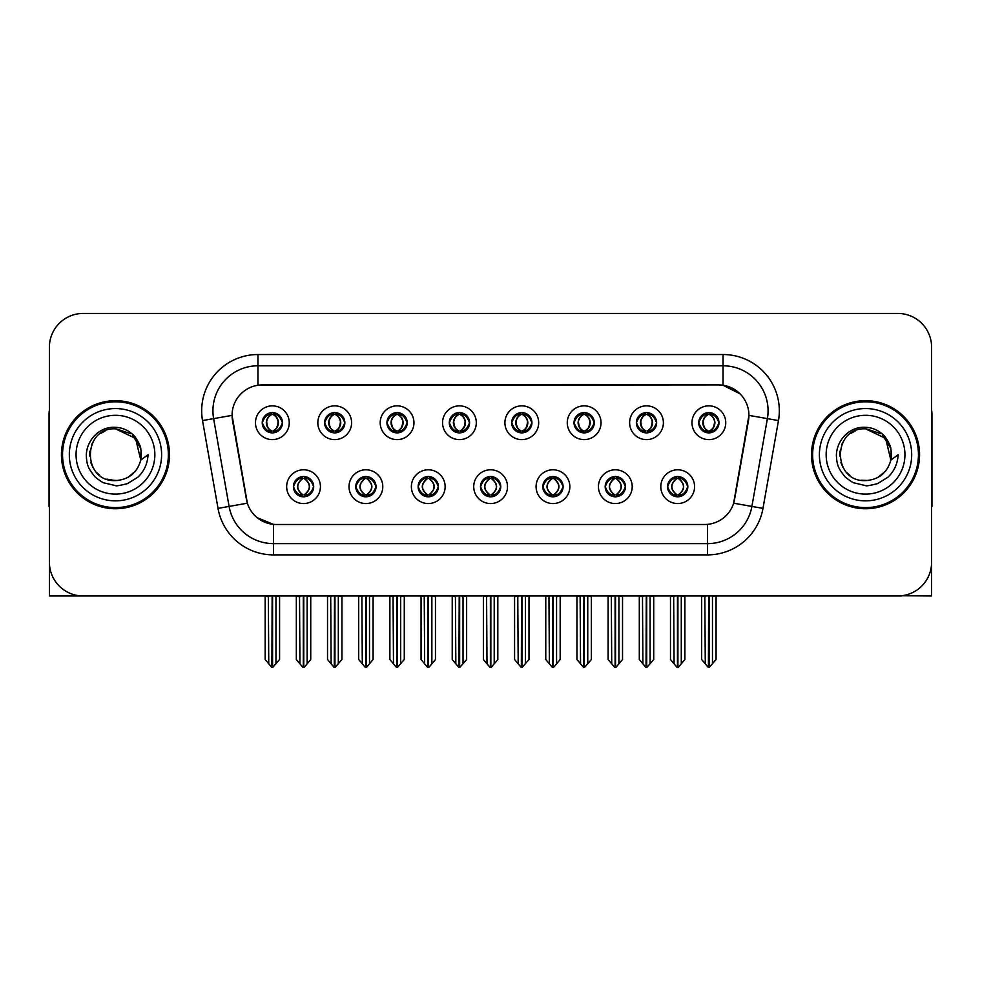 <?xml version="1.0" encoding="UTF-8"?>
<svg xmlns="http://www.w3.org/2000/svg" width="981" height="981" viewBox="0 0 981 981"><rect width="100%" height="100%" fill="white"/><g stroke="black" fill="none" stroke-linecap="round" stroke-linejoin="round"><path stroke-width="1.47" d="M262.234 422.737A10.129 10.129 0 0 0 272.362 432.866A10.129 10.129 0 0 0 282.491 422.737A10.129 10.129 0 0 0 272.362 412.609A10.129 10.129 0 0 0 262.234 422.737L262.332 422.737C264.429 428.403 267.053 431.125 270.216 430.917L269.53 432.462M255.477 422.737A16.885 16.885 0 0 0 272.362 439.623A16.885 16.885 0 0 0 289.248 422.737A16.885 16.885 0 0 0 272.362 405.852A16.885 16.885 0 0 0 255.477 422.737M418.127 486.674A10.129 10.129 0 0 0 428.256 496.803A10.129 10.129 0 0 0 438.384 486.674A10.129 10.129 0 0 0 428.256 476.545A10.129 10.129 0 0 0 418.127 486.674L418.225 486.674C420.138 492.131 422.774 494.853 426.11 494.853L427.311 494.853C420.616 489.396 420.616 483.94 427.311 478.483L426.11 478.483C422.836 478.421 420.199 481.144 418.225 486.674M411.37 486.674A16.885 16.885 0 0 0 428.256 503.56A16.885 16.885 0 0 0 445.141 486.674A16.885 16.885 0 0 0 428.256 469.789A16.885 16.885 0 0 0 411.37 486.674M355.772 486.674A10.129 10.129 0 0 0 365.901 496.803A10.129 10.129 0 0 0 376.03 486.674A10.129 10.129 0 0 0 365.901 476.545A10.129 10.129 0 0 0 355.772 486.674L355.858 486.674C357.783 492.131 360.419 494.853 363.755 494.853L364.957 494.853C358.261 489.396 358.261 483.94 364.957 478.483L363.755 478.483C360.468 478.421 357.844 481.144 355.858 486.674M349.015 486.674A16.885 16.885 0 0 0 365.901 503.56A16.885 16.885 0 0 0 382.786 486.674A16.885 16.885 0 0 0 365.901 469.789A16.885 16.885 0 0 0 349.015 486.674M605.191 486.674A10.129 10.129 0 0 0 615.332 496.803A10.129 10.129 0 0 0 625.461 486.674A10.129 10.129 0 0 0 615.332 476.545A10.129 10.129 0 0 0 605.191 486.674L605.289 486.674C607.214 492.131 609.839 494.853 613.186 494.853L614.388 494.853C607.68 489.396 607.68 483.94 614.388 478.483L613.186 478.483C609.9 478.421 607.264 481.144 605.289 486.674M598.447 486.674A16.885 16.885 0 0 0 615.332 503.56A16.885 16.885 0 0 0 632.205 486.674A16.885 16.885 0 0 0 615.332 469.789A16.885 16.885 0 0 0 598.447 486.674M511.665 422.737A10.129 10.129 0 0 0 521.794 432.866A10.129 10.129 0 0 0 531.923 422.737A10.129 10.129 0 0 0 521.794 412.609A10.129 10.129 0 0 0 511.665 422.737L511.751 422.737C513.848 428.403 516.484 431.125 519.648 430.917L518.961 432.462M504.908 422.737A16.885 16.885 0 0 0 521.794 439.623A16.885 16.885 0 0 0 538.679 422.737A16.885 16.885 0 0 0 521.794 405.852A16.885 16.885 0 0 0 504.908 422.737M636.375 422.737A10.129 10.129 0 0 0 646.504 432.866A10.129 10.129 0 0 0 656.632 422.737A10.129 10.129 0 0 0 646.504 412.609A10.129 10.129 0 0 0 636.375 422.737L636.473 422.737C638.57 428.403 641.194 431.125 644.358 430.917L643.671 432.462M629.618 422.737A16.885 16.885 0 0 0 646.504 439.623A16.885 16.885 0 0 0 663.389 422.737A16.885 16.885 0 0 0 646.504 405.852A16.885 16.885 0 0 0 629.618 422.737M293.417 486.674A10.129 10.129 0 0 0 303.546 496.803A10.129 10.129 0 0 0 313.675 486.674A10.129 10.129 0 0 0 303.546 476.545A10.129 10.129 0 0 0 293.417 486.674L293.503 486.674C295.428 492.131 298.052 494.853 301.4 494.853L302.602 494.853C295.894 489.396 295.894 483.94 302.602 478.483L301.4 478.483C298.114 478.421 295.489 481.144 293.503 486.674M286.66 486.674A16.885 16.885 0 0 0 303.546 503.56A16.885 16.885 0 0 0 320.431 486.674A16.885 16.885 0 0 0 303.546 469.789A16.885 16.885 0 0 0 286.66 486.674M449.298 422.737A10.129 10.129 0 0 0 459.439 432.866A10.129 10.129 0 0 0 469.568 422.737A10.129 10.129 0 0 0 459.439 412.609A10.129 10.129 0 0 0 449.298 422.737L449.396 422.737C451.493 428.403 454.129 431.125 457.293 430.917L456.606 432.462M442.554 422.737A16.885 16.885 0 0 0 459.439 439.623A16.885 16.885 0 0 0 476.312 422.737A16.885 16.885 0 0 0 459.439 405.852A16.885 16.885 0 0 0 442.554 422.737M324.588 422.737A10.129 10.129 0 0 0 334.717 432.866A10.129 10.129 0 0 0 344.846 422.737A10.129 10.129 0 0 0 334.717 412.609A10.129 10.129 0 0 0 324.588 422.737L324.686 422.737C326.783 428.403 329.408 431.125 332.571 430.917L331.885 432.462M317.832 422.737A16.885 16.885 0 0 0 334.717 439.623A16.885 16.885 0 0 0 351.603 422.737A16.885 16.885 0 0 0 334.717 405.852A16.885 16.885 0 0 0 317.832 422.737M386.943 422.737A10.129 10.129 0 0 0 397.072 432.866A10.129 10.129 0 0 0 407.213 422.737A10.129 10.129 0 0 0 397.072 412.609A10.129 10.129 0 0 0 386.943 422.737L387.041 422.737C389.138 428.403 391.775 431.125 394.938 430.917L394.239 432.462M380.199 422.737A16.885 16.885 0 0 0 397.072 439.623A16.885 16.885 0 0 0 413.957 422.737A16.885 16.885 0 0 0 397.072 405.852A16.885 16.885 0 0 0 380.199 422.737M542.836 486.674A10.129 10.129 0 0 0 552.965 496.803A10.129 10.129 0 0 0 563.094 486.674A10.129 10.129 0 0 0 552.965 476.545A10.129 10.129 0 0 0 542.836 486.674L542.934 486.674C544.847 492.131 547.484 494.853 550.832 494.853L552.033 494.853C545.326 489.396 545.326 483.94 552.033 478.483L550.832 478.483C547.545 478.421 544.909 481.144 542.934 486.674M536.08 486.674A16.885 16.885 0 0 0 552.965 503.56A16.885 16.885 0 0 0 569.851 486.674A16.885 16.885 0 0 0 552.965 469.789A16.885 16.885 0 0 0 536.08 486.674M480.482 486.674A10.129 10.129 0 0 0 490.61 496.803A10.129 10.129 0 0 0 500.739 486.674A10.129 10.129 0 0 0 490.61 476.545A10.129 10.129 0 0 0 480.482 486.674L480.58 486.674C482.493 492.131 485.129 494.853 488.477 494.853L489.666 494.853C482.971 489.396 482.971 483.94 489.666 478.483L488.477 478.483C485.19 478.421 482.554 481.144 480.58 486.674M473.725 486.674A16.885 16.885 0 0 0 490.61 503.56A16.885 16.885 0 0 0 507.496 486.674A16.885 16.885 0 0 0 490.61 469.789A16.885 16.885 0 0 0 473.725 486.674M698.73 422.737A10.129 10.129 0 0 0 708.858 432.866A10.129 10.129 0 0 0 718.987 422.737A10.129 10.129 0 0 0 708.858 412.609A10.129 10.129 0 0 0 698.73 422.737L698.828 422.737C700.925 428.403 703.549 431.125 706.712 430.917L706.026 432.462M691.973 422.737A16.885 16.885 0 0 0 708.858 439.623A16.885 16.885 0 0 0 725.744 422.737A16.885 16.885 0 0 0 708.858 405.852A16.885 16.885 0 0 0 691.973 422.737M574.02 422.737A10.129 10.129 0 0 0 584.149 432.866A10.129 10.129 0 0 0 594.278 422.737A10.129 10.129 0 0 0 584.149 412.609A10.129 10.129 0 0 0 574.02 422.737L574.118 422.737C576.215 428.403 578.839 431.125 582.003 430.917L581.316 432.462M567.263 422.737A16.885 16.885 0 0 0 584.149 439.623A16.885 16.885 0 0 0 601.034 422.737A16.885 16.885 0 0 0 584.149 405.852A16.885 16.885 0 0 0 567.263 422.737M667.558 486.674A10.129 10.129 0 0 0 677.687 496.803A10.129 10.129 0 0 0 687.816 486.674A10.129 10.129 0 0 0 677.687 476.545A10.129 10.129 0 0 0 667.558 486.674L667.644 486.674C669.569 492.131 672.193 494.853 675.541 494.853L676.743 494.853C670.035 489.396 670.035 483.94 676.743 478.483L675.541 478.483C672.255 478.421 669.631 481.144 667.644 486.674M660.802 486.674A16.885 16.885 0 0 0 677.687 503.56A16.885 16.885 0 0 0 694.573 486.674A16.885 16.885 0 0 0 677.687 469.789A16.885 16.885 0 0 0 660.802 486.674M232.068 415.306A30.386 30.386 0 0 0 232.534 420.591L246.427 499.378A30.386 30.386 0 0 0 276.348 524.492L704.652 524.492A30.386 30.386 0 0 0 734.573 499.378L748.466 420.591A30.386 30.386 0 0 0 718.546 384.92L262.454 384.92A30.386 30.386 0 0 0 232.068 415.306L232.399 410.806M901.564 595.761L931.607 595.97L931.607 347.213A33.771 33.771 0 0 0 897.848 313.442L83.152 313.442A33.771 33.771 0 0 0 49.393 347.213L49.393 595.97L151.479 595.97M829.521 595.97L901.564 595.97M61.435 454.706A54.029 54.029 0 0 0 115.464 508.734A54.029 54.029 0 0 0 169.492 454.706A54.029 54.029 0 0 0 115.464 400.677A54.029 54.029 0 0 0 61.435 454.706M811.508 454.706A54.029 54.029 0 0 0 865.536 508.734A54.029 54.029 0 0 0 919.565 454.706A54.029 54.029 0 0 0 865.536 400.677A54.029 54.029 0 0 0 811.508 454.706M257.954 354.533L723.046 354.533A56.273 56.273 0 0 1 778.473 420.579L762.985 508.379A56.273 56.273 0 0 1 707.559 554.878L273.441 554.878A56.273 56.273 0 0 1 218.015 508.379L202.527 420.579A56.273 56.273 0 0 1 257.954 354.533L257.954 365.79L723.046 365.79A45.028 45.028 0 0 1 767.387 418.629L751.9 506.417A45.028 45.028 0 0 1 707.559 543.621L273.441 543.621A45.028 45.028 0 0 1 229.1 506.417L213.613 418.629A45.028 45.028 0 0 1 257.954 365.79L257.954 385.251L718.546 384.92L723.046 385.251L740.03 393.822M704.652 524.492L276.348 524.492M273.441 554.878L273.441 524.357L257.218 517.71M778.473 420.579L748.932 415.38L733.641 503.204L762.985 508.379M218.015 508.379L247.359 503.204L232.068 415.38L213.613 418.629A45.028 45.028 0 0 1 212.938 410.806M734.573 499.378L734.389 500.335M246.611 500.335L246.427 499.378M897.848 313.442L83.152 313.442M49.393 347.213L49.393 562.199A33.771 33.771 0 0 0 83.152 595.97L897.848 595.97A33.771 33.771 0 0 0 931.607 562.199L931.607 347.213M679.428 496.656L678.619 494.853L679.821 494.853C683.107 494.927 685.744 492.192 687.718 486.662C685.793 481.205 683.156 478.483 679.821 478.483L680.507 476.95M679.428 476.692L678.619 478.483L679.821 478.483M677.074 494.853L676.228 496.693L677.086 494.853C669.962 489.396 669.962 483.94 677.086 478.483L676.228 476.643L677.086 478.483C670.195 483.94 670.195 489.396 677.074 494.853M676.743 478.483L675.946 476.692M678.619 478.483C685.327 483.94 685.327 489.396 678.619 494.853L678.288 494.853C685.167 489.396 685.167 483.94 678.288 478.483L679.134 476.643M678.619 494.853L679.134 496.693M673.665 595.97L674.082 663.806L677.221 667.558L678.141 667.558L684.885 659.514L684.885 596.534L681.28 596.534L681.28 663.806M677.908 595.97L677.908 667.558M677.454 667.558L677.454 595.97M670.477 595.97L670.477 659.514L674.082 663.806M674.082 596.534L670.477 596.534M704.848 595.97L705.265 663.806L708.405 667.558L708.638 595.97M709.091 595.97L709.091 667.558L716.069 659.514L716.069 596.534L712.464 596.534L712.88 595.97M701.66 595.97L701.66 659.514L705.265 663.806M705.265 596.534L701.66 596.534M712.464 663.806L712.464 596.534M707.117 432.719L707.914 430.917L706.712 430.917M707.117 412.756L707.914 414.558L706.712 414.558C703.451 414.497 700.826 417.232 698.828 422.737M718.987 422.737L718.901 422.737C716.952 417.293 714.315 414.571 711.004 414.558L709.803 414.558C713.028 416.275 714.72 419.01 714.916 422.737C714.72 426.477 713.028 429.2 709.803 430.917L711.004 430.917L711.691 432.462M718.901 422.737C716.866 428.292 714.242 431.027 711.004 430.917M707.914 430.917L708.245 430.917C704.947 429.2 703.205 426.477 703.009 422.737C703.205 419.01 704.947 416.275 708.245 414.558L707.411 412.719L708.257 414.558C705.854 415.527 704.162 417.747 703.156 421.217C703.438 426.686 705.131 429.923 708.257 430.917L707.411 432.768L707.914 430.917C704.701 429.2 702.997 426.477 702.813 422.737C702.997 419.01 704.701 416.275 707.914 414.558M709.471 414.558L709.471 414.558C711.863 415.527 713.567 417.747 714.573 421.217C714.291 426.686 712.586 429.923 709.459 430.917L710.305 432.768L709.471 430.917C712.77 429.2 714.524 426.477 714.72 422.737C714.524 419.01 712.77 416.275 709.471 414.558L710.318 412.719L709.459 414.558M617.074 496.656L616.264 494.853L617.466 494.853C620.752 494.927 623.389 492.192 625.363 486.662C623.438 481.205 620.801 478.483 617.466 478.483L618.153 476.95M617.074 476.692L616.264 478.483L617.466 478.483M614.719 494.853L613.873 496.693L614.731 494.853C607.607 489.396 607.607 483.94 614.731 478.483L613.873 476.643L614.731 478.483C607.84 483.94 607.84 489.396 614.719 494.853M614.388 478.483L613.579 476.692M616.264 478.483C622.972 483.94 622.972 489.396 616.264 494.853L615.933 494.853C622.812 489.396 622.812 483.94 615.933 478.483L616.779 476.643M616.264 494.853L616.779 496.693M611.31 595.97L611.727 663.806L614.866 667.558L615.786 667.558L622.53 659.514L622.53 596.534L618.925 596.534L618.925 663.806M615.553 595.97L615.553 667.558M615.099 667.558L615.099 595.97M608.122 595.97L608.122 659.514L611.727 663.806M611.727 596.534L608.122 596.534M554.706 496.656L553.909 494.853L555.111 494.853C558.397 494.927 561.022 492.192 563.008 486.662C561.071 481.205 558.447 478.483 555.111 478.483L555.798 476.95M554.706 476.692L553.909 478.483L555.111 478.483M552.364 494.853L551.518 496.693L552.364 494.853C545.252 489.396 545.252 483.94 552.364 478.483L551.518 476.643L552.364 478.483C545.485 483.94 545.485 489.396 552.364 494.853M552.033 478.483L551.224 476.692M553.909 478.483C560.617 483.94 560.617 489.396 553.909 494.853L553.578 494.853C560.458 489.396 560.458 483.94 553.578 478.483L554.424 476.643M553.909 494.853L554.424 496.693M548.955 595.97L549.372 663.806L552.511 667.558L553.431 667.558L560.176 659.514L560.176 596.534L556.57 596.534L556.57 663.806M553.198 595.97L553.198 667.558M552.744 667.558L552.744 595.97M545.767 595.97L545.767 659.514L549.372 663.806M549.372 596.534L545.767 596.534M492.352 496.656L491.555 494.853L492.756 494.853C496.043 494.927 498.667 492.192 500.653 486.662C498.716 481.205 496.092 478.483 492.756 478.483L493.443 476.95M492.352 476.692L491.555 478.483L492.756 478.483M490.01 494.853L489.163 496.693L490.01 494.853C482.885 489.396 482.885 483.94 490.01 478.483L489.163 476.643L490.01 478.483C483.13 483.94 483.13 489.396 490.01 494.853M489.666 478.483L488.869 476.692M491.555 478.483C498.262 483.94 498.262 489.396 491.555 494.853L491.223 494.853C498.103 489.396 498.103 483.94 491.223 478.483L492.07 476.643M491.555 494.853L492.07 496.693M486.588 595.97L487.005 663.806L490.157 667.558L491.076 667.558L497.821 659.514L497.821 596.534L494.216 596.534L494.216 663.806M490.843 595.97L490.843 667.558M490.39 667.558L490.39 595.97M483.412 595.97L483.412 659.514L487.005 663.806M487.005 596.534L483.412 596.534M642.481 595.97L642.898 663.806L646.038 667.558L646.283 595.97M646.724 595.97L646.724 667.558L653.714 659.514L653.714 596.534L650.109 596.534L650.526 595.97M639.305 595.97L639.305 659.514L642.898 663.806M642.898 596.534L639.305 596.534M650.109 663.806L650.109 596.534M644.762 432.719L645.559 430.917L644.358 430.917M644.762 412.756L645.559 414.558L644.358 414.558C641.096 414.497 638.472 417.232 636.473 422.737M656.632 422.737L656.547 422.737C654.585 417.293 651.96 414.571 648.649 414.558L647.448 414.558C650.661 416.275 652.365 419.01 652.561 422.737C652.365 426.477 650.661 429.2 647.448 430.917L648.649 430.917L649.336 432.462M656.547 422.737C654.511 428.292 651.887 431.027 648.649 430.917M645.559 430.917L645.89 430.917C642.592 429.2 640.851 426.477 640.654 422.737C640.851 419.01 642.592 416.275 645.89 414.558L645.044 412.719L645.903 414.558C643.499 415.527 641.795 417.747 640.801 421.217C641.083 426.686 642.776 429.923 645.903 430.917L645.057 432.768L645.559 430.917C642.347 429.2 640.642 426.477 640.446 422.737C640.642 419.01 642.347 416.275 645.559 414.558M647.117 414.558L647.117 414.558C649.508 415.527 651.212 417.747 652.206 421.217C651.936 426.686 650.231 429.923 647.104 430.917L647.951 432.768L647.117 430.917C650.415 429.2 652.169 426.477 652.353 422.737C652.169 419.01 650.415 416.275 647.117 414.558L647.963 412.719L647.104 414.558M580.127 595.97L580.544 663.806L583.683 667.558L583.928 595.97M584.369 595.97L584.369 667.558L591.347 659.514L591.347 596.534L587.754 596.534L588.171 595.97M576.938 595.97L576.938 659.514L580.544 663.806M580.544 596.534L576.938 596.534M587.754 663.806L587.754 596.534M582.407 432.719L583.205 430.917L582.003 430.917M582.407 412.756L583.205 414.558L582.003 414.558C578.741 414.497 576.117 417.232 574.118 422.737M594.278 422.737L594.179 422.737C592.23 417.293 589.606 414.571 586.295 414.558L585.093 414.558C588.306 416.275 590.01 419.01 590.206 422.737C590.01 426.477 588.306 429.2 585.093 430.917L586.295 430.917L586.981 432.462M594.179 422.737C592.156 428.292 589.52 431.027 586.295 430.917M583.205 430.917L583.536 430.917C580.237 429.2 578.483 426.477 578.3 422.737C578.483 419.01 580.237 416.275 583.536 414.558L582.689 412.719L583.548 414.558C581.144 415.527 579.44 417.747 578.447 421.217C578.716 426.686 580.421 429.923 583.548 430.917L582.702 432.768L583.205 430.917C579.992 429.2 578.287 426.477 578.091 422.737C578.287 419.01 579.992 416.275 583.205 414.558M584.762 414.558L584.762 414.558C587.153 415.527 588.858 417.747 589.851 421.217C589.569 426.686 587.877 429.923 584.75 430.917L585.596 432.768L584.762 430.917C588.06 429.2 589.802 426.477 589.998 422.737C589.802 419.01 588.06 416.275 584.762 414.558L585.608 412.719L584.75 414.558M517.772 595.97L518.189 663.806L521.328 667.558L521.561 595.97M522.015 595.97L522.015 667.558L528.992 659.514L528.992 596.534L525.387 596.534L525.804 595.97M514.584 595.97L514.584 659.514L518.189 663.806M518.189 596.534L514.584 596.534M525.387 663.806L525.387 596.534M520.04 432.719L520.85 430.917L519.648 430.917M520.04 412.756L520.85 414.558L519.648 414.558C516.386 414.497 513.75 417.232 511.751 422.737M531.923 422.737L531.825 422.737C529.875 417.293 527.251 414.571 523.94 414.558L522.738 414.558C525.951 416.275 527.655 419.01 527.839 422.737C527.655 426.477 525.951 429.2 522.738 430.917L523.94 430.917L524.627 432.462M531.825 422.737C529.801 428.292 527.165 431.027 523.94 430.917M520.85 430.917L521.181 430.917C517.882 429.2 516.129 426.477 515.932 422.737C516.129 419.01 517.882 416.275 521.181 414.558L520.335 412.719L521.193 414.558C518.79 415.527 517.085 417.747 516.08 421.217C516.362 426.686 518.066 429.923 521.193 430.917L520.347 432.768L520.85 430.917C517.625 429.2 515.932 426.477 515.736 422.737C515.932 419.01 517.625 416.275 520.85 414.558M522.407 414.558L522.407 414.558C524.798 415.527 526.49 417.747 527.496 421.217C527.214 426.686 525.522 429.923 522.395 430.917L523.241 432.768L522.407 430.917C525.706 429.2 527.447 426.477 527.643 422.737C527.447 419.01 525.706 416.275 522.407 414.558L523.241 412.719L522.395 414.558M455.417 595.97L455.834 663.806L458.973 667.558L459.206 595.97M459.66 595.97L459.66 667.558L466.637 659.514L466.637 596.534L463.032 596.534L463.449 595.97M452.229 595.97L452.229 659.514L455.834 663.806M455.834 596.534L452.229 596.534M463.032 663.806L463.032 596.534M457.686 432.719L458.495 430.917L457.293 430.917M457.686 412.756L458.495 414.558L457.293 414.558C454.031 414.497 451.395 417.232 449.396 422.737M469.568 422.737L469.47 422.737C467.52 417.293 464.884 414.571 461.573 414.558L460.383 414.558C463.596 416.275 465.301 419.01 465.485 422.737C465.301 426.477 463.596 429.2 460.383 430.917L461.573 430.917L462.272 432.462M469.47 422.737C467.447 428.292 464.81 431.027 461.573 430.917M458.495 430.917L458.826 430.917C455.527 429.2 453.774 426.477 453.578 422.737C453.774 419.01 455.527 416.275 458.826 414.558C456.435 415.527 454.73 417.747 453.725 421.217C454.007 426.686 455.711 429.923 458.826 430.917L458.495 430.917C455.27 429.2 453.565 426.477 453.381 422.737C453.565 419.01 455.27 416.275 458.495 414.558L458.495 414.558M460.052 414.558L460.052 414.558C462.443 415.527 464.136 417.747 465.141 421.217C464.859 426.686 463.155 429.923 460.04 430.917L460.886 432.768L460.052 430.917C463.351 429.2 465.092 426.477 465.288 422.737C465.092 419.01 463.351 416.275 460.052 414.558L460.886 412.719L460.04 414.558M49.393 526.748L49.393 515.491M49.393 506.454A22.514 22.514 0 0 0 49.05 506.478L49.05 414.19A22.514 22.514 0 0 1 49.393 410.303M931.607 515.491L931.607 526.748M931.607 410.303A22.514 22.514 0 0 1 931.95 414.19L931.95 506.478A22.514 22.514 0 0 0 931.607 506.454M115.243 480.592L106.819 479.108M99.804 475.319L96.886 472.732M92.901 467.397L90.828 462.676M89.614 456.14L89.811 451.186M91.76 444.283L94.213 439.917M100.859 433.332L105.212 430.929M111.086 480.224L117.978 480.469M115.464 428.832C82.061 427.213 82.061 482.198 115.464 480.604C128.707 479.697 137.144 472.854 140.774 460.089L135.574 438.409L115.464 428.832M128.057 477.318L135.599 470.954M140.381 461.671L141.043 450.77M140.43 447.863L132.423 435.159M130.436 433.59L116.065 428.832M115.464 480.592L118.493 480.42M130.473 475.797L132.447 474.24M140.786 449.323A25.886 25.886 0 0 1 140.786 460.064L148.082 454.706C147.542 463.682 144.146 471.162 137.904 477.171L127.456 483.621C119.841 485.558 115.844 486.22 115.464 485.595L103.937 482.873C103.324 483.363 93.771 476.276 94.434 476.141C89.001 469.077 86.622 466.012 86.316 454.951C86.819 439.709 99.817 426.269 115.464 427.311C121.767 427.569 127.346 429.788 132.177 433.994C134.704 435.086 141.289 446.11 140.774 449.323M161.607 454.706A46.144 46.144 0 0 1 115.464 500.85A46.144 46.144 0 0 1 69.308 454.706A46.144 46.144 0 0 1 115.464 408.562A46.144 46.144 0 0 1 161.607 454.706M115.464 507.606A52.9 52.9 0 0 1 62.551 454.706A52.9 52.9 0 0 1 115.464 401.805A52.9 52.9 0 0 1 168.364 454.706A52.9 52.9 0 0 1 115.464 507.606M115.464 494.105A39.399 39.399 0 0 1 76.064 454.706A39.399 39.399 0 0 1 115.464 415.306A39.399 39.399 0 0 1 154.851 454.706A39.399 39.399 0 0 1 115.464 494.105M849.877 475.319L846.959 472.732M842.986 467.397L840.913 462.676M839.699 456.14L839.895 451.186M841.845 444.283L844.298 439.917M850.932 433.332L855.297 430.929M861.171 480.224L868.062 480.469M865.536 428.832C832.146 427.213 832.146 482.198 865.536 480.604C878.792 479.697 887.229 472.854 890.858 460.089L885.659 438.409L865.536 428.832M878.13 477.318L885.684 470.954M890.466 461.671L891.128 450.77M890.503 447.863L882.508 435.159M880.521 433.59L866.149 428.832M865.536 480.592L868.577 480.42M880.558 475.797L882.532 474.24M890.858 449.323A25.886 25.886 0 0 1 890.871 460.064L898.167 454.706C897.627 463.682 894.231 471.162 887.989 477.171L877.541 483.621C869.926 485.558 865.929 486.22 865.536 485.595L854.022 482.873C853.409 483.363 843.844 476.276 844.506 476.141C839.086 469.077 836.707 466.012 836.388 454.951C836.903 439.709 849.902 426.269 865.536 427.311C871.851 427.569 877.431 429.788 882.262 433.994C884.788 435.086 891.373 446.11 890.858 449.323M911.692 454.706A46.144 46.144 0 0 1 865.536 500.85A46.144 46.144 0 0 1 819.393 454.706A46.144 46.144 0 0 1 865.536 408.562A46.144 46.144 0 0 1 911.692 454.706M865.536 507.606A52.9 52.9 0 0 1 812.636 454.706A52.9 52.9 0 0 1 865.536 401.805A52.9 52.9 0 0 1 918.449 454.706A52.9 52.9 0 0 1 865.536 507.606M865.536 494.105A39.399 39.399 0 0 1 826.149 454.706A39.399 39.399 0 0 1 865.536 415.306A39.399 39.399 0 0 1 904.936 454.706A39.399 39.399 0 0 1 865.536 494.105M429.997 496.656L429.2 494.853L430.401 494.853C433.688 494.927 436.312 492.192 438.299 486.662C436.361 481.205 433.725 478.483 430.401 478.483L431.088 476.95M429.997 476.692L429.2 478.483L430.401 478.483M427.642 494.853L426.809 496.693L427.655 494.853C420.53 489.396 420.53 483.94 427.655 478.483L426.809 476.643L427.655 478.483C420.775 483.94 420.775 489.396 427.642 494.853M427.311 478.483L426.514 476.692M429.2 478.483L429.703 476.643L429.2 478.483C435.895 483.94 435.895 489.396 429.2 494.853L429.703 496.693L428.856 494.853C435.736 489.396 435.736 483.94 428.869 478.483C435.981 483.94 435.981 489.396 428.856 494.853L429.2 494.853M424.233 595.97L424.65 663.806L427.79 667.558L428.722 667.558L435.454 659.514L435.454 596.534L431.861 596.534L431.861 663.806M428.476 595.97L428.476 667.558M428.035 667.558L428.035 595.97M421.057 595.97L421.057 659.514L424.65 663.806M424.65 596.534L421.057 596.534M367.642 496.656L366.845 494.853L368.034 494.853C371.321 494.927 373.957 492.192 375.931 486.662C374.006 481.205 371.37 478.483 368.034 478.483L368.733 476.95M367.642 476.692L366.845 478.483L368.034 478.483M365.288 494.853L364.442 496.693L365.3 494.853C358.175 489.396 358.175 483.94 365.3 478.483L364.442 476.643L365.3 478.483C358.408 483.94 358.408 489.396 365.288 494.853M364.957 478.483L364.159 476.692M366.845 478.483L367.348 476.643L366.845 478.483C373.54 483.94 373.54 489.396 366.845 494.853L367.348 496.693L366.502 494.853C373.381 489.396 373.381 483.94 366.514 478.483C373.626 483.94 373.626 489.396 366.502 494.853L366.845 494.853M361.879 595.97L362.296 663.806L365.435 667.558L366.354 667.558L373.099 659.514L373.099 596.534L369.506 596.534L369.506 663.806M366.121 595.97L366.121 667.558M365.668 667.558L365.668 595.97M358.69 595.97L358.69 659.514L362.296 663.806M362.296 596.534L358.69 596.534M305.287 496.656L304.478 494.853L305.68 494.853C308.966 494.927 311.602 492.192 313.577 486.662C311.651 481.205 309.015 478.483 305.68 478.483L306.366 476.95M305.287 476.692L304.478 478.483L305.68 478.483M302.933 494.853L302.087 496.693L302.945 494.853C295.821 489.396 295.821 483.94 302.945 478.483L302.087 476.643L302.945 478.483C296.054 483.94 296.054 489.396 302.933 494.853M302.602 478.483L301.805 476.692M304.478 478.483L304.993 476.643L304.478 478.483C311.185 483.94 311.185 489.396 304.478 494.853L304.993 496.693L304.147 494.853C311.026 489.396 311.026 483.94 304.147 478.483C311.271 483.94 311.271 489.396 304.147 494.853L304.478 494.853M299.524 595.97L299.941 663.806L303.08 667.558L304 667.558L310.744 659.514L310.744 596.534L307.139 596.534L307.139 663.806M303.767 595.97L303.767 667.558M303.313 667.558L303.313 595.97M296.336 595.97L296.336 659.514L299.941 663.806M299.941 596.534L296.336 596.534M393.062 595.97L393.479 663.806L396.618 667.558L396.851 595.97M397.305 595.97L397.305 667.558L404.282 659.514L404.282 596.534L400.677 596.534L401.094 595.97M389.874 595.97L389.874 659.514L393.479 663.806M393.479 596.534L389.874 596.534M400.677 663.806L400.677 596.534M395.331 432.719L396.128 430.917L394.938 430.917M395.331 412.756L396.128 414.558L394.938 414.558C391.677 414.497 389.04 417.232 387.041 422.737M407.213 422.737L407.115 422.737C405.165 417.293 402.529 414.571 399.218 414.558L398.028 414.558C401.241 416.275 402.946 419.01 403.13 422.737C402.946 426.477 401.241 429.2 398.028 430.917L399.218 430.917L399.905 432.462M407.115 422.737C405.079 428.292 402.455 431.027 399.218 430.917M396.128 430.917L396.471 430.917C393.16 429.2 391.419 426.477 391.223 422.737C391.419 419.01 393.16 416.275 396.471 414.558C394.068 415.527 392.375 417.747 391.37 421.217C391.652 426.686 393.356 429.923 396.471 430.917L396.128 430.917C392.915 429.2 391.211 426.477 391.027 422.737C391.211 419.01 392.915 416.275 396.128 414.558L396.128 414.558M397.685 414.558L397.685 414.558C400.076 415.527 401.781 417.747 402.786 421.217C402.504 426.686 400.8 429.923 397.685 430.917L398.519 432.768L397.685 430.917C400.984 429.2 402.737 426.477 402.933 422.737C402.737 419.01 400.984 416.275 397.685 414.558L398.531 412.719L397.685 414.558M330.707 595.97L331.124 663.806L334.263 667.558L334.496 595.97M334.95 595.97L334.95 667.558L341.928 659.514L341.928 596.534L338.322 596.534L338.739 595.97M327.519 595.97L327.519 659.514L331.124 663.806M331.124 596.534L327.519 596.534M338.322 663.806L338.322 596.534M332.976 432.719L333.773 430.917L332.571 430.917M332.976 412.756L333.773 414.558L332.571 414.558C329.309 414.497 326.685 417.232 324.686 422.737M344.846 422.737L344.76 422.737C342.81 417.293 340.174 414.571 336.863 414.558L335.661 414.558C338.886 416.275 340.579 419.01 340.775 422.737C340.579 426.477 338.886 429.2 335.661 430.917L336.863 430.917L337.55 432.462M344.76 422.737C342.725 428.292 340.1 431.027 336.863 430.917M333.773 430.917L334.104 430.917C330.805 429.2 329.064 426.477 328.868 422.737C329.064 419.01 330.805 416.275 334.104 414.558C331.713 415.527 330.021 417.747 329.015 421.217C329.297 426.686 331.002 429.923 334.116 430.917L333.773 430.917C330.56 429.2 328.856 426.477 328.672 422.737C328.856 419.01 330.56 416.275 333.773 414.558L333.773 414.558M335.33 414.558L335.33 414.558C337.722 415.527 339.426 417.747 340.432 421.217C340.149 426.686 338.445 429.923 335.318 430.917L336.164 432.768L335.33 430.917C338.629 429.2 340.382 426.477 340.579 422.737C340.382 419.01 338.629 416.275 335.33 414.558L336.176 412.719L335.318 414.558M268.34 595.97L268.757 663.806L271.896 667.558L272.142 595.97M272.583 595.97L272.583 667.558L279.573 659.514L279.573 596.534L275.968 596.534L276.384 595.97M265.164 595.97L265.164 659.514L268.757 663.806M268.757 596.534L265.164 596.534M275.968 663.806L275.968 596.534M270.621 432.719L271.418 430.917L270.216 430.917M270.621 412.756L271.418 414.558L270.216 414.558C266.955 414.497 264.33 417.232 262.332 422.737M282.491 422.737L282.405 422.737C280.443 417.293 277.819 414.571 274.508 414.558L273.307 414.558C276.519 416.275 278.224 419.01 278.42 422.737C278.224 426.477 276.519 429.2 273.307 430.917L274.508 430.917L275.195 432.462M282.405 422.737C280.37 428.292 277.746 431.027 274.508 430.917M271.418 430.917L271.749 430.917C268.451 429.2 266.709 426.477 266.513 422.737C266.709 419.01 268.451 416.275 271.749 414.558C269.358 415.527 267.654 417.747 266.66 421.217C266.942 426.686 268.635 429.923 271.762 430.917L271.418 430.917C268.205 429.2 266.501 426.477 266.317 422.737C266.501 419.01 268.205 416.275 271.418 414.558L271.418 414.558M272.976 414.558L272.976 414.558C275.367 415.527 277.071 417.747 278.077 421.217C277.795 426.686 276.09 429.923 272.963 430.917L273.809 432.768L272.976 430.917C276.274 429.2 278.028 426.477 278.212 422.737C278.028 419.01 276.274 416.275 272.976 414.558L273.822 412.719L272.963 414.558M723.046 354.533L723.046 385.251M707.559 524.357L707.559 554.878M202.527 420.579L213.613 418.629M675.541 494.853L674.854 496.398M675.946 496.656L676.743 494.853M675.541 478.483L674.854 476.95M679.821 494.853L680.507 496.398M706.712 414.558L706.026 413.013M711.004 414.558L711.691 413.013M710.612 412.756L709.803 414.558M710.612 432.719L709.803 430.917M613.186 494.853L612.5 496.398M613.579 496.656L614.388 494.853M613.186 478.483L612.5 476.95M617.466 494.853L618.153 496.398M550.832 494.853L550.145 496.398M551.224 496.656L552.033 494.853M550.832 478.483L550.145 476.95M555.111 494.853L555.798 496.398M488.477 494.853L487.778 496.398M488.869 496.656L489.666 494.853M488.477 478.483L487.778 476.95M492.756 494.853L493.443 496.398M644.358 414.558L643.671 413.013M648.649 414.558L649.336 413.013M648.245 412.756L647.448 414.558M648.245 432.719L647.448 430.917M582.003 414.558L581.316 413.013M586.295 414.558L586.981 413.013M585.89 412.756L585.093 414.558M585.89 432.719L585.093 430.917M519.648 414.558L518.961 413.013M523.94 414.558L524.627 413.013M523.535 412.756L522.738 414.558M523.535 432.719L522.738 430.917M457.293 414.558L456.606 413.013M461.573 414.558L462.272 413.013M461.18 412.756L460.383 414.558M461.18 432.719L460.383 430.917M457.98 432.768L458.826 430.917L457.992 432.768M457.98 412.719L458.826 414.558L457.992 412.719M426.11 494.853L425.423 496.398M426.514 496.656L427.311 494.853M426.11 478.483L425.423 476.95M430.401 494.853L431.088 496.398M363.755 494.853L363.068 496.398M364.159 496.656L364.957 494.853M363.755 478.483L363.068 476.95M368.034 494.853L368.733 496.398M301.4 494.853L300.713 496.398M301.805 496.656L302.602 494.853M301.4 478.483L300.713 476.95M305.68 494.853L306.366 496.398M394.938 414.558L394.239 413.013M399.218 414.558L399.905 413.013M398.826 412.756L398.028 414.558M398.826 432.719L398.028 430.917M395.625 432.768L396.471 430.917L395.625 432.768M395.625 412.719L396.471 414.558L395.625 412.719M332.571 414.558L331.885 413.013M336.863 414.558L337.55 413.013M336.471 412.756L335.661 414.558M336.471 432.719L335.661 430.917M333.27 432.768L334.104 430.917L333.27 432.768M333.27 412.719L334.104 414.558L333.27 412.719M270.216 414.558L269.53 413.013M274.508 414.558L275.195 413.013M274.104 412.756L273.307 414.558M274.104 432.719L273.307 430.917M270.903 432.768L271.749 430.917L270.915 432.768M270.903 412.719L271.749 414.558L270.915 412.719M679.122 476.643L678.288 478.483C685.4 483.94 685.4 489.396 678.288 494.853L679.122 496.705M616.767 476.643L615.921 478.483C623.045 483.94 623.045 489.396 615.921 494.853L616.767 496.705M554.412 476.643L553.566 478.483C560.691 483.94 560.691 489.396 553.566 494.853L554.412 496.705M492.057 476.643L491.211 478.483C498.336 483.94 498.336 489.396 491.211 494.853L492.057 496.705"/></g></svg>
